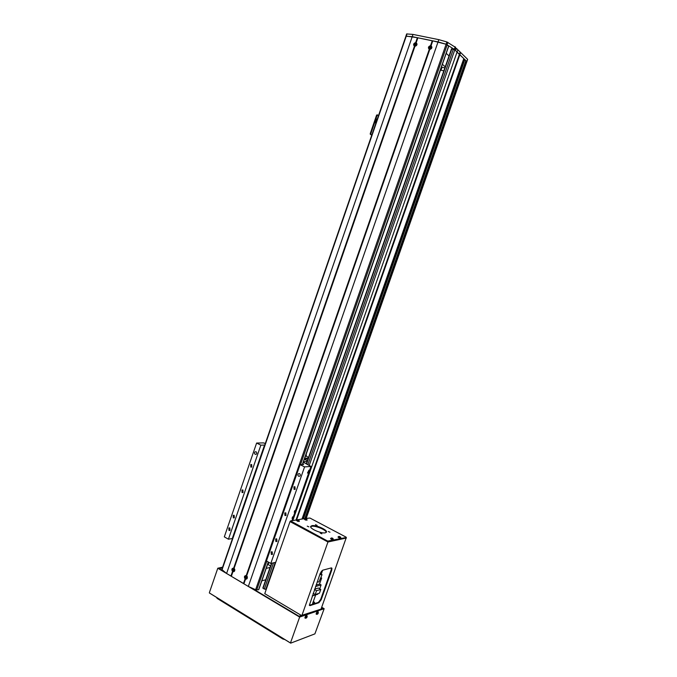 <?xml version="1.0" encoding="UTF-8"?>
<svg xmlns="http://www.w3.org/2000/svg" width="677" height="677" viewBox="0 0 677 677"><rect width="100%" height="100%" fill="white"/><g stroke="black" fill="none" stroke-linecap="round" stroke-linejoin="round"><path stroke-width="1.02" d="M266.298 589.278L264.335 589.075L262.845 588.051L271.595 563.264M302.01 519.039L463.821 58.552L454.792 49.81L451.508 48.888L306.427 463.728M297.66 519.75L304.828 518.574L465.886 60.558L463.593 59.212M466.724 61.683L465.759 60.913M268.151 564.567L268.913 562.384M438.857 74.394L305.945 454.91L440.456 70.112L443.824 70.848M442.022 67.26L440.981 70.23M305.657 518.447L466.495 61.15M305.251 518.489L466.148 60.998M303.414 518.81L464.854 59.559M303.008 518.878L464.507 59.407M296.594 519.919L460.614 52.484L456.45 48.414L455.443 48.202M296.035 520.012L460.157 52.222M454.436 49.463L455.13 47.136L454.225 49.303L457.068 52.011L292.828 520.537L457.813 49.937M441.404 67.125L444.865 67.886M442.394 64.281L445.229 66.845M446.228 53.331L449.037 55.963M292.066 518.387L292.608 516.839L292.066 518.387M294.233 512.184L294.774 510.636L294.233 512.184M309.44 470.794L308.966 470.151L307.476 473.054L308.83 472.521L310.963 466.453L304.574 466.893L300.089 464.659L303.609 464.439L302.822 463.559M242.916 490.013L241.96 490.038L242.044 492.551L243.001 492.517L242.916 490.013M285.846 512.912L284.763 512.971L284.932 515.519L286.016 515.459L285.846 512.912M294.977 486.78L293.92 486.839L294.063 489.395L295.13 489.336L294.977 486.78M299.564 473.663L298.515 473.714C297.668 474.619 297.719 475.474 298.65 476.286L299.708 476.227C300.546 475.322 300.503 474.467 299.564 473.663M272.222 551.873L271.13 551.924L271.325 554.455L272.425 554.395L272.222 551.873M276.758 538.917L275.657 538.977L275.844 541.515L276.944 541.456L276.758 538.917M234.191 515.341L233.21 515.366L233.32 517.863L234.293 517.829L234.191 515.341M229.841 527.958L228.86 527.984L228.97 530.472L229.96 530.446L229.841 527.958M256.092 451.779L255.161 451.804C254.29 452.676 254.307 453.514 255.204 454.335L256.143 454.301C257.006 453.429 256.989 452.591 256.092 451.779L255.161 451.804M251.683 464.549L250.744 464.583L250.812 467.105L251.751 467.071L251.683 464.549M264.775 445.068L260.857 445.153L256.617 443.046L263.361 442.893L265.333 443.443M232.516 538.503L228.428 539.205L224.315 536.853L256.617 443.046M275.742 562.308L270.792 563.45L266.442 560.962L300.089 464.659M270.792 563.45L304.574 466.893M303.304 462.188L310.963 466.453M307.121 461.519L303.465 461.739M304.312 459.294L307.375 460.8M228.428 539.205L260.857 445.153M291.956 520.681L308.83 472.521M231.373 576.22L226.592 573.487L413.004 34.417L406.665 33.935L405.955 36.093M413.004 34.417L438.831 39.655L446.888 41.949L455.012 47.06M306.207 518.354L466.885 61.607L467.57 59.271L460.614 52.484M454.834 48.338L456.053 49.531L456.45 48.414M306.072 518.37L466.808 61.446L457.026 52.163L457.847 49.776M454.225 49.303L446.092 44.217L446.888 41.949M405.912 36.219L412.234 36.651L438.044 41.923L438.831 39.655M245.506 579.131C247.003 579.258 247.587 578.403 247.257 576.567L246.259 575.501C244.304 575.704 243.915 576.838 245.082 578.886L245.599 578.979L243.881 583.802L248.324 586.443L438.044 41.923L446.092 44.217M305.759 455.164L306.402 455.13L305.86 454.868M306.402 455.13L306.055 456.137L308.577 457.373M305.412 456.171L306.055 456.137M304.658 458.304L308.314 458.117M308.052 458.871L304.396 459.065M304.481 458.811L308.137 458.617M377.25 119.237L376.463 119.034L375.185 122.715L375.896 123.172M375.185 122.715L375.98 122.918M266.179 568.392L270.047 567.47M267.627 564.263L270.58 565.955M261.847 580.79L265.739 579.791M234.107 568.333L233.692 568.088C231.771 568.299 231.382 569.416 232.533 571.439L232.947 571.693C234.344 571.837 234.936 571.041 234.733 569.306L234.107 568.333L414.908 46.366C417.15 45.511 417.582 44.267 416.194 42.651L417.878 37.802L432.747 40.908M416.194 42.651L415.703 42.549C413.461 43.413 413.029 44.648 414.417 46.264L414.908 46.366M431.063 45.74L430.564 45.63C428.287 46.493 427.847 47.745 429.26 49.379L429.76 49.48C432.044 48.617 432.476 47.373 431.063 45.74L432.764 40.84L446.126 44.25L448.639 46.019M232.947 571.693L231.339 576.322L243.915 583.701M243.458 583.549L245.082 578.886M230.925 576.068L232.533 571.439M233.692 568.088L414.417 46.264M246.259 575.501L429.26 49.379M246.682 575.755L429.76 49.48M258.665 589.515L268.278 562.02M248.324 586.443L255.618 589.718L258.58 589.76M430.564 45.63L432.264 40.738M415.703 42.549L417.379 37.7L417.853 37.87M226.592 573.487L222.056 569.721L406.276 36.093L417.379 37.7M222.056 569.721L221.98 569.255M251.074 587.678L298.972 616.239L322.819 608.547L321.592 607.574M222.437 567.707L219.297 568.731L224.874 572.057M222.623 567.174L217.791 568.231L299.649 617.069L306.122 614.86L305.776 615.816M250.524 587.433L299.471 616.62L305.581 614.538L306.122 614.86M222.471 567.605L218.671 568.443L225.213 572.344M306.114 615.495L306.571 614.2L316.777 610.722L317.31 611.035L316.98 611.974M306.571 614.2L307.113 614.521L317.31 611.035M209.591 593.069L290.729 643.133L314.898 633.875L324.165 608.691L321.702 607.261M317.285 611.678L317.733 610.4L323.31 608.496L321.617 607.514M317.733 610.4L318.266 610.705L324.165 608.691M209.396 592.57L217.791 568.231M290.585 642.651L299.649 617.069M317.665 612.389L318.266 610.705M306.512 616.214L307.113 614.521M216.623 597.452L217.131 598.409L282.859 639.003L284.822 639.545M331.392 567.885L331.214 569.797L320.678 599.399L318.368 602.403L309.347 605.323L310.058 605.602L318.901 602.708L321.211 599.712L331.755 570.102L331.933 568.198L331.29 567.901L322.624 570.22L320.263 573.224L309.338 605.314M346.175 537.91L321.025 609.156L301.815 615.698L264.758 593.661L290.01 521.586L290.526 520.918L297.059 519.843M346.379 538.02L327.956 541.998L290.01 521.586M301.815 615.698L327.956 541.998M328.328 531.504L329.978 532.232L328.328 531.504M315.465 524.667L317.098 525.386L315.465 524.667M307.231 526.139L308.881 526.867L307.231 526.139M320.229 533.087L321.897 533.831L320.229 533.087M311.902 525.682C315.931 524.726 327.702 529.93 326.441 532.122L325.298 532.816C321.363 533.84 309.381 528.551 310.701 526.393L311.902 525.682M310.658 526.74L311.691 526.291C315.431 525.411 326.365 529.973 326.263 532.384M305.429 518.48L309.956 518.04L346.15 537.166L346.116 538.08L328.243 541.93L290.306 521.535M346.336 537.462L327.719 541.109L290.526 520.918M290.45 521.823L290.661 521.197M328.243 541.93L328.463 541.295M327.49 541.744L327.719 541.109M378.545 115.488L376.624 115.082L377.512 114.836M370.784 133.75L370.852 134.427L370.311 134.283L370.243 133.597L370.784 133.75L377.174 115.225M371.8 135.019L370.852 134.427M370.243 133.597L376.624 115.082M370.311 134.283L371.749 135.18M233.193 569.484L233.286 570.322M232.693 569.569L232.499 570.609L233.506 570.593L233.438 569.323L232.651 569.594M233.04 571.261L234.056 571.253L234.039 568.519L232.736 568.57L232.668 571.049L234.056 571.253M233.92 570.533L233.506 568.925L232.236 569.349L232.651 570.965L233.92 570.533M232.27 569.721L232.753 569.78M233.599 570.381L233.091 570.389M233.032 570.423L232.566 570.246M430.284 47.102L429.853 47.889M428.871 47.5L429.819 49.226C431.892 48.49 432.222 47.458 430.817 46.112M431.046 47.618L430.403 46.214L428.939 47.178L429.582 48.583L431.046 47.618M429.21 46.95L429.802 48.236L430.758 47.272L430.403 46.493L429.54 46.967M430.284 47.119L430.707 47.407M429.81 48.118L429.497 47.644M430.022 46.417L430.14 46.865M430.589 46.087L429.937 46.231M415.61 44.564L415.153 43.328L414.214 44.284L414.933 45.131L415.881 44.174L415.018 44.14L414.984 44.784M414.019 44.479L414.967 46.112C417.007 45.384 417.337 44.36 415.957 43.032M416.16 44.521L415.534 43.125L414.096 44.09L414.722 45.477L416.16 44.521M414.95 45.012L414.637 44.538M415.72 43.006L415.119 43.133M245.59 576.999L245.853 577.76M245.599 578.7L246.648 578.683L247.054 576.432L245.269 576L244.854 578.048L246.216 578.378L246.42 576.728L245.074 576.372L244.871 578.023L246.648 578.683M245.26 576.55L244.862 577.693L245.81 578.26L246.208 577.109L245.26 576.55M245.489 577.777L245.057 577.473M244.862 577.693L245.319 577.481M245.269 577.836L245.692 577.718M318.283 612.27L317.945 611.669C317.301 611.373 316.709 612.042 316.159 613.684L316.514 614.318M318.292 612.71L317.741 612.321L316.929 613.827L317.098 614.318L317.809 613.878L317.995 612.541L317.547 614.09M318.258 613.049L317.792 612.956M307.13 616.129L306.791 615.511C306.122 615.19 305.505 615.875 304.938 617.568L305.31 618.211M306.563 616.172L305.911 618.203L307.096 616.933L306.563 616.172M307.146 616.569L306.554 616.62L306.368 617.974M307.096 616.933L306.605 616.815M306.563 616.654L307.003 616.874L306.563 616.654M338.855 536.455L337.984 537.03L339.211 537.995L340.878 538.105L340.556 537.022L338.551 536.522L339.49 537.25L340.548 537.039M338.906 536.446L340.531 537.073M339.626 536.429L339.448 536.929M339.634 536.472L339.456 536.937M332.593 538.173L331.493 537.961L330.528 538.604L331.755 539.577L333.456 539.687L332.517 538.376M331.095 538.088L332.043 538.824L333.042 538.68M331.459 538.003L333.109 538.638M306.241 518.7L305.175 518.489L304.235 519.124L305.378 520.012L307.07 520.139M304.794 518.607L305.665 519.301L306.935 519.437L306.173 518.878M305.141 518.531L306.664 519.183M305.852 518.523L305.682 519.005M305.877 518.565L305.699 519.014M297.008 519.894L296.45 520.401L297.601 521.307L299.327 521.425M298.489 519.97L297.017 519.877L297.897 520.579L299.192 520.715L298.422 520.156M297.372 519.801L298.912 520.461M298.1 519.792L297.922 520.283M298.125 519.834L297.948 520.291M312.994 602.42L313.18 601.887M321.431 571.151L320.492 573.783M315.668 594.88L312.613 603.478L314.289 602.936L313.967 603.833M320.475 578.361L321.66 578.031L319.519 584.056L316.057 585.072M322.667 570.212L321.245 574.206M314.289 602.936L314.636 602.665L313.4 601.278M320.136 573.588L322.066 574.671L319.764 574.629M317.158 581.975L318.918 581.983L322.066 574.671M320.881 577.549L321.66 578.031M317.978 593.67L317.775 594.228L312.19 595.963M319.536 584.014L321.093 584.894L315.541 586.527M319.713 588.787L321.093 584.894M313.121 593.357L315.169 594.533L319.442 593.213L320.796 589.413L318.393 588.034L314.602 589.168M320.796 589.413L316.54 590.699L314.475 589.523M315.169 594.533L316.54 590.699M265.799 589.413L275.251 562.418M309.321 465.158L454.792 49.81M264.335 589.075L273.525 562.815M307.95 464.481L453.353 49.176M263.057 588.321L271.849 563.205M306.622 463.83L451.838 48.871M232.27 538.528L264.538 445.06M302.881 464.481L303.144 463.72M447.099 44.657L447.895 42.389M406.259 36.076L407.029 33.858M302.357 464.515L448.707 45.85M256.727 589.946L266.789 561.165M300.512 464.634L447.209 44.733M255.618 589.718L446.126 44.25M283.054 638.445L282.859 639.003M217.317 597.884L217.131 598.409M309.516 605.289L310.058 605.602M331.214 569.797L331.755 570.102M320.678 599.399L321.211 599.712M318.368 602.403L318.901 602.708M453.954 46.366L455.562 47.128M455.257 48.752L455.596 47.195L454.081 46.451M262.845 588.051L271.511 563.281M306.359 463.694L451.508 48.888M308.915 470.16L309.347 470.38M242.798 489.953L241.96 490.038M285.669 512.844L284.763 512.971M294.893 486.738L293.92 486.839M299.522 473.638L298.515 473.714M271.934 551.755L271.13 551.924M276.504 538.816L275.657 538.977M234.005 515.256L233.21 515.366M229.621 527.865L228.86 527.984M251.641 464.532L250.744 464.583M405.904 36.152L406.665 33.935M466.885 61.607L467.646 59.432M258.741 589.675L268.388 562.079M302.492 464.507L448.792 45.977M221.861 569.365L405.929 36.177M209.379 592.984L290.543 643.074M331.392 567.901L331.933 568.198M370.26 134.232L370.801 134.385M429.819 49.226L429.726 49.201C428.304 47.932 428.516 46.899 430.344 46.104M414.967 46.112L414.883 46.087C413.478 44.817 413.681 43.793 415.509 43.023M316.201 614.174L317.598 614.047M317.936 613.709L318.249 613.1M304.98 618.059L306.419 617.932M306.766 617.593L307.079 616.967M314.636 602.665L314.246 603.74"/></g></svg>
